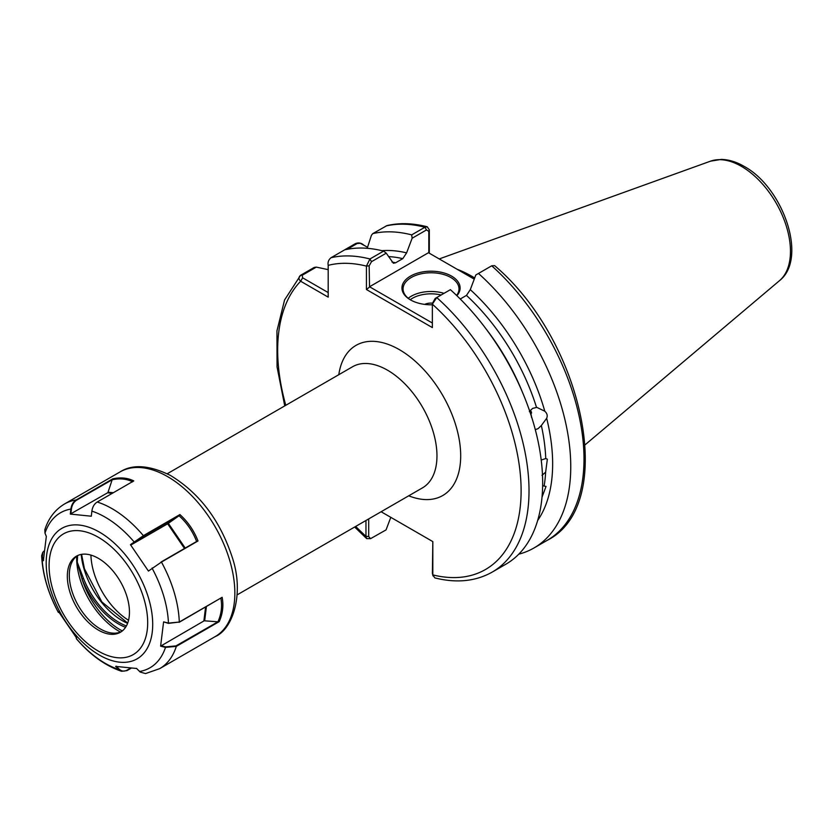 <?xml version="1.0" encoding="UTF-8"?>
<svg xmlns="http://www.w3.org/2000/svg" width="833" height="833" viewBox="0 0 833 833"><rect width="100%" height="100%" fill="white"/><g stroke="black" fill="none" stroke-linecap="round" stroke-linejoin="round"><path stroke-width="1.25" d="M539.763 512.18L539.232 514.544M541.221 460.035L545.75 458.556L547.354 459.16L545.646 472.165L541.991 475.351M542.637 485.764L546.042 486.43L542.189 496.728M530.423 410.19L531.537 417.416M529.361 411.596L532.599 408.409L536.535 407.452A157.322 90.828 -120 0 0 466.459 295.413L460.243 299.005M478.475 273.453A177.741 102.615 60 0 1 533.943 547.999L547.187 540.346C618.211 504.725 583.735 341.238 494.635 265.644L491.72 265.8L475.81 274.994L470.291 289.645A161.498 93.244 60 0 1 544.792 411.221L537.129 407.524M544.792 411.221C547.156 413.376 547.781 415.729 546.667 418.281A161.498 93.244 60 0 1 537.681 520.458M545.75 458.556A157.322 90.828 -120 0 0 541.356 425.538L546.667 418.281M541.356 425.538L538.003 428.703L535.307 429.641M432.358 304.774A29.082 16.795 180 0 1 410.461 299.88L410.461 299.88A29.082 16.795 180 0 1 410.461 276.129A29.082 16.795 180 0 1 451.601 276.129A29.082 16.795 180 0 1 456.88 295.705M456.609 295.444A27.968 16.15 0 0 0 459.004 288.916A27.968 16.15 0 0 0 450.809 277.493A27.968 16.15 0 0 0 420.332 273.995A27.968 16.15 0 0 0 403.068 288.916A27.968 16.15 0 0 0 410.867 300.109M424.632 304.389A10.256 5.925 180 0 1 432.556 303.16M474.695 277.962A124.888 72.107 -120 0 0 472.165 276.462A124.888 72.107 -120 0 0 457.109 269.257M531.569 413.033L531.215 411.512M368.696 518.907L368.696 536.556L370.57 538.649L386.054 529.903L390.792 517.335M363.552 244.933C361.199 242.903 358.534 242.445 355.545 243.559L331.013 257.73C328.546 259.761 327.608 262.291 328.192 265.342L328.192 297.142L300.661 281.242C298.443 279.149 298.412 277.17 300.567 275.306L314.208 267.424L316.311 267.112L328.192 269.653M533.943 547.999A177.741 102.615 60 0 1 518.782 554.174M432.848 302.598L435.19 298.443L450.382 289.665A177.741 102.615 60 0 1 505.86 564.212L492.209 572.094A177.741 102.615 60 0 0 436.742 297.548L432.358 304.18L432.358 327.588L366.426 289.52L366.426 266.112L369.946 258.98L383.586 251.108L386.252 253.17L393.395 263.259L395.602 262.791L402.787 258.647A157.322 90.828 -120 0 0 388.542 256.595M466.459 295.413L470.291 289.645M530.069 410.607L531.548 416.656M427.267 226.805C412.918 223.098 399.486 222.703 386.949 225.597L372.747 233.636A177.741 102.615 60 0 1 411.679 234.885L424.924 227.242L427.267 226.805L429.307 229.804L429.307 253.211M372.747 233.636L371.424 235.291L367.218 248.296M381.92 250.681A161.498 93.244 60 0 1 406.608 252.878L412.137 238.228L411.679 234.885M344.654 249.848A177.741 102.615 60 0 1 383.586 251.108M370.57 538.649L366.655 538.607L365.968 536.306L365.968 520.49M381.108 511.743L432.816 541.596L432.816 574.895L434.774 577.883C456.453 583.339 475.601 581.413 492.209 572.094M406.608 252.878L402.787 258.647M284.74 405.91L277.045 366.874L276.952 330.868L284.584 299.932L300.567 275.306L302.181 275.265L302.639 277.816L328.192 292.57M474.237 279.149L428.464 252.722L369.529 286.75L432.358 323.017M386.252 253.17L371.508 261.677L369.165 265.831L369.529 286.75M428.818 252.93L428.818 231.387L426.486 229.939L412.137 238.228M432.983 575.915L432.379 573.323L432.816 541.596M367.551 247.245L360.283 243.288L357.159 243.528L347.132 249.317M316.311 267.112L302.181 275.265M355.701 526.414A172.139 99.387 -120 0 0 365.968 536.306L368.696 536.556M432.379 573.323L432.816 574.895A172.139 99.387 -120 0 0 521.114 490.45A172.139 99.387 -120 0 0 432.358 304.18M369.165 265.831L366.426 266.112A172.139 99.387 -120 0 0 328.192 265.342M369.165 287.375L366.426 289.52M429.307 229.804L428.818 231.387M285.781 405.307A172.139 99.387 -120 0 1 300.661 281.242L302.639 277.816M77.604 555.569L77.24 562.181L83.487 578.404A58.31 33.664 -120 0 0 126.397 625.937M77.438 555.642A43.941 25.365 -120 0 0 71.117 564.118A43.941 25.365 -120 0 0 71.659 590.212A43.941 25.365 -120 0 0 110.831 632.903A43.941 25.365 -120 0 0 121.326 631.674M125.564 627.311A59.435 34.309 60 0 1 82.009 578.925L77.115 562.306L77.261 556.861M127.105 597.105A43.941 25.365 -120 0 0 76.428 556.173A43.941 25.365 -120 0 0 69.68 591.347A43.941 25.365 -120 0 0 120.358 632.278A43.941 25.365 -120 0 0 127.105 597.105M148.43 571.063L161.446 562.077L148.43 571.063L130.437 544.657L143.38 535.661L179.907 514.565C187.998 521.906 194.027 530.715 198.004 540.971L161.446 562.077A95.087 54.905 60 0 1 174.243 592.555A95.087 54.905 60 0 1 179.282 622.043L222.14 597.303C223.713 605.612 222.734 613.713 219.214 621.616L176.325 646.377L165.496 647.397L160.602 646.148L163.601 621.866L168.453 623.105L179.282 622.043L168.453 623.376L163.601 621.866M131.093 668.253L126.98 670.627L121.587 671.294L115.641 666.4L136.643 668.493L140.246 672.075L145.504 673.585L159.644 668.67A95.087 54.905 60 0 0 176.325 646.377L175.992 645.887L217.934 621.803C221.391 614.098 222.359 606.205 220.839 598.136M59.258 612.422L58.372 612.422L58.497 611.557L76.521 637.922L76.417 638.796C90.266 654.977 105.322 665.806 121.587 671.294M91.88 511.129L91.297 516.21L70.316 514.086L70.888 509.067C71.471 504.85 73.242 501.81 76.199 499.946L112.726 478.85C120.514 477.142 127.532 477.83 133.78 480.912L97.222 502.018C94.264 503.882 92.484 506.912 91.88 511.129A89.495 51.667 -120 0 1 134.092 541.887L134.488 542.304L130.916 545.001L130.437 544.657M120.067 471.915C132.499 463.96 149.242 465.106 170.286 475.351C199.535 493.094 220.204 520.49 232.313 557.558C244.621 594.168 232.511 629.498 215.153 636.62A95.087 54.905 -120 0 0 229.752 560.494A95.087 54.905 -120 0 0 120.067 471.915L64.547 503.965C55.051 509.692 48.481 518.272 44.836 529.715L44.992 533.141L46.325 536.442L43.358 560.724L41.65 555.694L42.743 552.435M122.316 630.925A58.872 33.986 -120 0 1 82.009 578.925L83.487 578.404M77.167 562.098L77.115 562.306A59.997 34.632 60 0 1 76.959 555.986M140.121 671.971L136.466 668.358M116.224 666.181L119.036 669.024C121.472 671.315 124.138 671.7 127.032 670.18L130.448 668.212M160.602 646.148L203.877 620.981L205.595 607.049M206.417 606.57L204.668 620.824L217.736 621.793M204.668 620.824A1.114 0.729 7 0 0 203.877 620.981M161.04 645.721L165.663 646.887L175.992 645.887M222.14 597.303L179.085 622.355M219.214 621.616L217.902 621.855M76.292 638.255L76.386 637.38M112.33 493.292L107.572 492.813L70.316 514.086M132.634 481.828C126.585 478.808 119.754 478.132 112.163 479.777L108.04 492.199L113.309 492.719M107.572 492.813A1.114 0.843 95.7 0 0 108.04 492.199M112.163 479.777L76.615 500.175C73.721 502.007 71.982 504.996 71.409 509.13L70.847 514.023M112.726 478.85L112.403 479.516M43.972 551.082L42.868 552.258L42.306 557.017L43.587 560.203M161.05 562.025L196.63 541.471C192.787 531.475 186.925 522.895 179.064 515.742L168.349 523.343L185.228 548.072M184.499 548.489L167.652 523.801L130.916 545.001M179.907 514.565L179.387 515.544L143.599 536.202L134.488 542.304M167.652 523.801L168.349 523.343M196.65 541.544L198.004 540.971M408.243 298.276A27.968 16.15 180 0 1 444.02 293.341M441.146 294.997A26.292 15.181 0 0 0 410.242 299.713M90.922 555.09A55.093 31.81 -120 0 0 128.553 620.273M710.497 161.175L721.191 159.415C728.729 159.561 736.362 161.873 744.088 166.361C783.01 187.31 808.104 258.459 779.49 280.669A69.358 40.046 -120 0 0 785.696 224.202A69.358 40.046 -120 0 0 741.412 166.35A69.358 40.046 -120 0 0 710.497 161.175L439.23 258.938M237.155 594.856L422.487 487.857A69.92 40.369 -120 0 0 433.202 431.827A69.92 40.369 -120 0 0 387.522 370.206A69.92 40.369 -120 0 0 352.567 366.749L167.235 473.748M338.802 374.694A86.705 50.053 60 0 1 399.392 349.662A86.705 50.053 60 0 1 460.514 450.341A86.705 50.053 60 0 1 408.722 495.802M544.188 485.566A157.322 90.828 -120 0 0 545.646 472.165M485.951 328.785A157.322 90.828 60 0 1 522.062 391.323M426.486 229.939L424.924 227.242A177.741 102.615 -120 0 0 385.991 225.982M391.979 262.031A157.322 90.828 60 0 1 395.602 262.791M331.013 257.73A177.741 102.615 60 0 1 369.946 258.98L371.508 261.677M547.187 540.346A177.741 102.615 -120 0 0 491.72 265.8M355.545 243.559L357.159 243.528M127.595 623.334A58.31 33.664 60 0 1 84.102 569.199A58.31 33.664 60 0 1 81.218 554.414M76.667 556.215A59.83 34.549 -120 0 0 79.843 578.446A59.83 34.549 -120 0 0 120.452 632.06M50.23 588.681A75.314 43.483 -120 0 0 119.785 662.193A75.314 43.483 -120 0 0 148.67 598.552A75.314 43.483 -120 0 0 79.114 525.04A75.314 43.483 -120 0 0 50.23 588.681M52.833 589.66A69.722 40.255 -120 0 0 117.214 657.706A69.722 40.255 -120 0 0 143.953 598.802A69.722 40.255 -120 0 0 79.572 530.746A69.722 40.255 -120 0 0 52.833 589.66M168.453 623.376L168.453 623.105A89.495 51.667 -120 0 0 163.737 596.136A89.495 51.667 -120 0 0 152.127 568.262L152.189 567.96M42.306 557.017L42.035 557.454A89.495 51.667 -120 0 0 46.752 584.412A89.495 51.667 -120 0 0 58.362 612.297L58.935 612.224M76.261 638.099L76.386 638.651A89.495 51.667 -120 0 0 118.619 669.42L119.036 669.024M139.35 671.273L139.59 671.481A89.495 51.667 -120 0 0 165.496 647.397L165.663 646.887M71.409 509.13L70.888 509.067A89.495 51.667 -120 0 0 44.992 533.141M64.547 503.965A95.087 54.905 60 0 1 76.199 499.946L76.615 500.175M97.222 502.018A95.087 54.905 60 0 1 143.38 535.661L143.599 536.202M779.49 280.669L585.224 444.707M354.66 527.018L366.655 538.607M361.574 243.788L360.283 243.288M127.699 623.074L101.855 601.936L84.445 568.804L81.582 554.351M215.153 636.62L159.644 668.67M41.65 555.694C42.566 574.426 48.137 593.335 58.372 612.422M77.282 555.757L77.261 556.975M76.261 638.193L76.386 638.744"/></g></svg>
